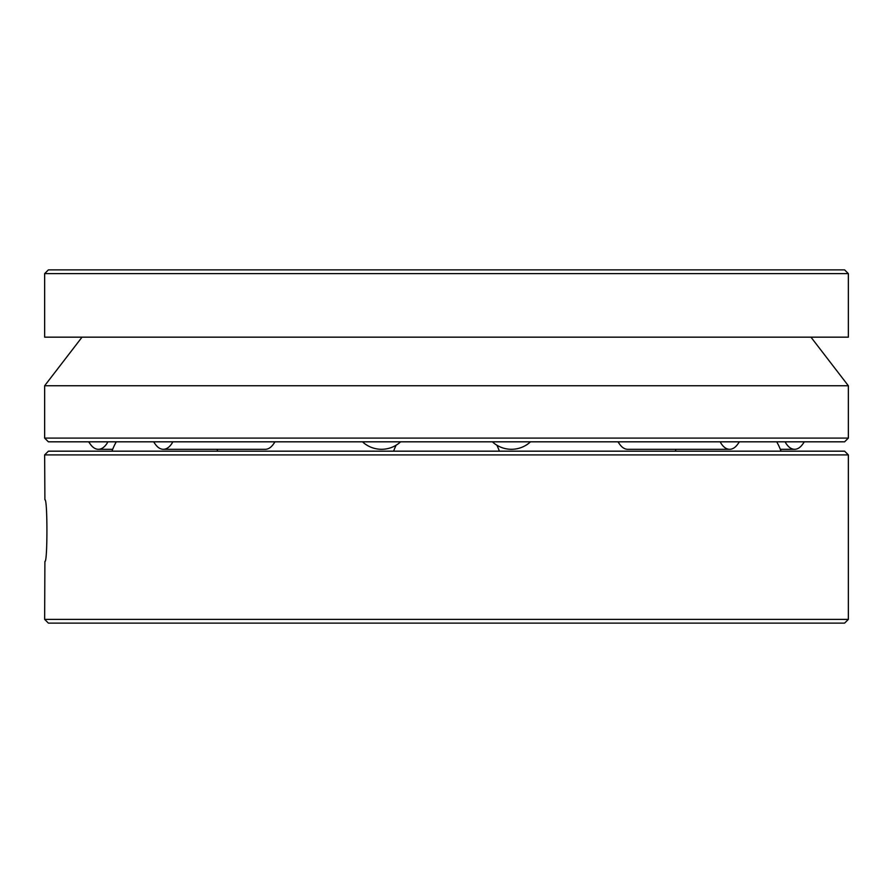 <?xml version="1.0" encoding="UTF-8"?>
<svg xmlns="http://www.w3.org/2000/svg" width="893" height="893" viewBox="0 0 893 893"><rect width="100%" height="100%" fill="white"/><g stroke="black" fill="none" stroke-linecap="round" stroke-linejoin="round"><path stroke-width="1.34" d="M44.65 273.615L48.389 269.876L844.611 269.876L848.35 273.615L848.35 337.163L44.65 337.163L44.65 273.615L848.35 273.615M810.967 337.163L848.35 385.754L44.65 385.754L44.65 438.095L848.35 438.095L844.611 441.823L48.389 441.823L44.65 438.095M82.033 337.163L44.65 385.754M44.65 619.385L848.35 619.385L844.611 623.124L48.389 623.124L44.65 619.385L44.896 561.451C47.597 563.371 47.597 497.847 44.896 499.767L44.65 454.905L848.35 454.905L844.611 451.177L48.389 451.177L44.65 454.905M492.389 441.823A28.04 28.04 0 0 0 530.509 441.823M362.491 441.823A28.04 28.04 0 0 0 400.611 441.823M720.138 441.823A28.04 14.02 90 0 0 729.659 449.302A28.04 14.02 90 0 0 737.752 444.156L739.404 441.823M729.659 449.302L627.69 449.302A28.04 14.02 -90 0 1 619.597 444.156A28.04 14.02 -90 0 1 618.157 441.823M785.081 441.823A28.04 14.02 90 0 0 794.614 449.302A28.04 14.02 90 0 0 802.707 444.156L804.359 441.823M88.641 441.823L90.293 444.156A28.04 14.02 -90 0 0 98.386 449.302A28.04 14.02 -90 0 0 107.919 441.823M98.386 449.302L112.685 449.302M274.843 441.823A28.04 14.02 90 0 1 273.403 444.156A28.04 14.02 90 0 1 265.31 449.302L163.341 449.302A28.04 14.02 -90 0 0 172.862 441.823M153.596 441.823L155.248 444.156A28.04 14.02 -90 0 0 163.341 449.302M848.35 385.754L848.35 438.095M848.35 619.385L848.35 454.905M781.018 451.177A56.069 56.069 0 0 0 776.709 441.823M675.979 449.302A56.069 56.069 0 0 0 675.287 451.177M499.366 451.177A56.069 56.069 0 0 0 496.865 445.205M396.135 445.205A56.069 56.069 0 0 0 393.634 451.177M217.713 451.177A56.069 56.069 0 0 0 217.021 449.302M116.291 441.823A56.069 56.069 0 0 0 111.982 451.177M617.945 441.823L619.597 444.156M780.315 449.302L794.614 449.302M275.055 441.823L273.403 444.156"/></g></svg>
